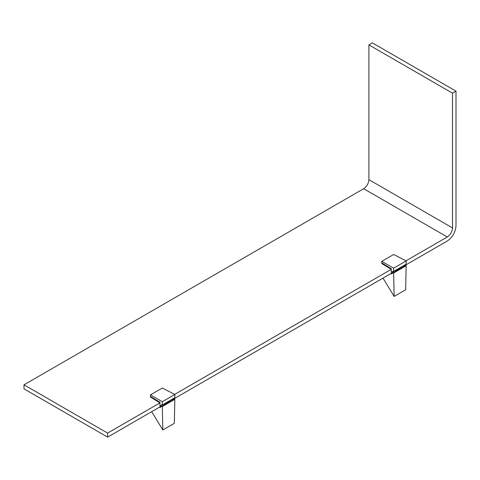 <?xml version="1.0" encoding="UTF-8"?>
<svg xmlns="http://www.w3.org/2000/svg" width="480" height="480" viewBox="0 0 480 480"><rect width="100%" height="100%" fill="white"/><g stroke="black" fill="none" stroke-linecap="round" stroke-linejoin="round"><path stroke-width="0.72" d="M403.662 266.196L447.288 241.008C452.544 237.336 455.448 232.308 456 225.924L456 91.158L452.514 93.168L452.514 227.934C452.184 231.762 450.444 234.78 447.288 236.982L405.99 260.832M381.786 261.324L393.63 254.49L406.176 260.922L393.63 268.164L381.786 261.324L381.786 263.538L391.26 269.334L174.666 394.38M150.462 394.878L162.312 388.038L174.852 394.476L162.312 401.718L150.462 394.878L150.462 397.092L159.942 402.882L107.61 433.092L107.61 437.118L161.58 405.96M164.124 404.49L169.8 401.214M172.344 399.744L392.904 272.406M395.442 270.942L401.124 267.66M456 91.158L372.39 42.882L368.904 44.892L368.904 179.658C368.568 183.492 366.828 186.51 363.678 188.712L24 384.822L107.61 433.092M24 384.822L24 388.842L107.61 437.118M368.904 44.892L452.514 93.168M160.044 406.848L160.566 407.148L160.566 406.542M159.942 402.882L159.942 402.282L150.462 396.486L159.942 402.282L159.942 405.9L161.97 404.73L161.58 404.952L161.58 406.566M161.97 404.73L162.312 404.934L162.312 401.718M162.312 404.934L174.852 397.692L174.852 394.476M164.124 405.096L164.124 403.89M162.726 405.9L162.726 404.694M169.8 401.814L169.8 400.608M170.952 401.154L170.952 399.948M172.344 400.338L172.344 399.144M174.84 399.306L174.492 399.108L161.97 406.338L162.318 406.542L174.84 399.306L174.33 423.342L162.834 429.978L151.68 411.678M159.408 407.214L159.93 407.514L161.97 406.338M162.834 429.978L162.318 406.542M391.368 273.294L391.89 273.594L391.89 272.994M391.26 269.334L391.26 268.728L381.786 262.938L391.26 268.728L391.26 272.346L393.294 271.176L392.904 271.404L392.904 273.012M393.294 271.176L393.63 271.386L393.63 268.164M393.63 271.386L406.176 264.144L406.176 260.922M395.442 271.542L395.442 270.336M394.05 272.346L394.05 271.14M401.124 268.266L401.124 267.06M402.27 267.6L402.27 266.394M403.674 266.79L403.662 265.59M406.164 265.758L405.816 265.554L393.294 272.784L393.642 272.988L406.164 265.758L405.648 289.788L394.152 296.424L383.004 278.124M390.732 273.66L391.254 273.96L393.294 272.784M394.152 296.424L393.642 272.988M452.514 227.934L368.904 179.658M363.678 188.712L447.288 236.982"/></g></svg>
